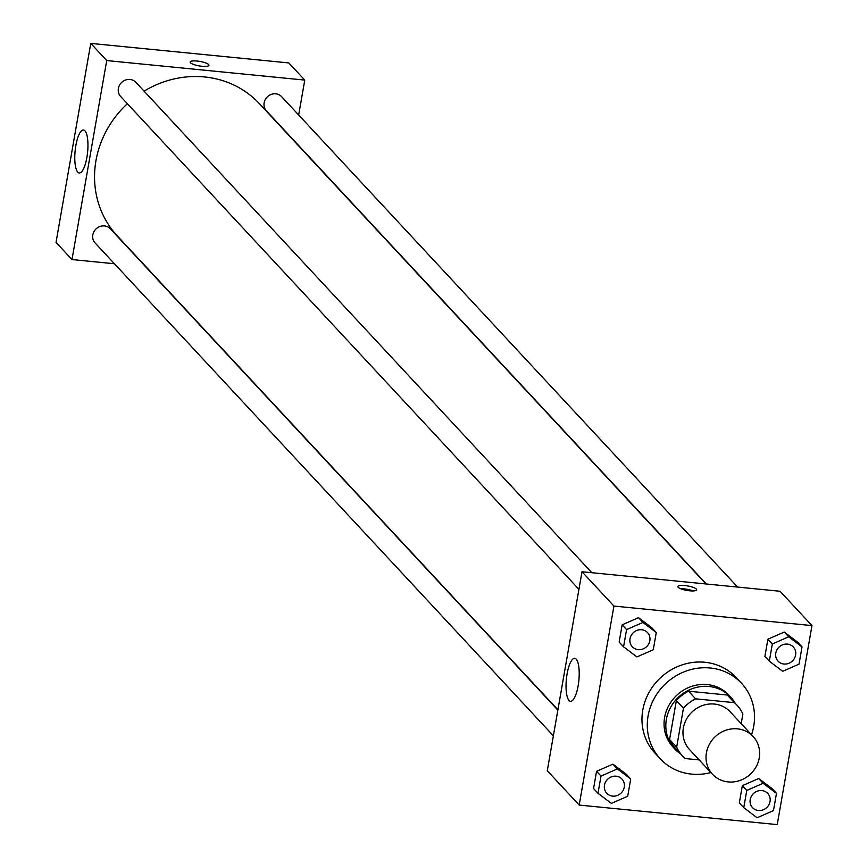 <?xml version="1.0" encoding="UTF-8"?>
<svg xmlns="http://www.w3.org/2000/svg" width="868" height="868" viewBox="0 0 868 868"><rect width="100%" height="100%" fill="white"/><g stroke="black" fill="none" stroke-linecap="round" stroke-linejoin="round"><path stroke-width="1.3" d="M737.464 728.86A27.733 25.704 -42.9 0 1 753.142 736.509A27.733 25.704 -42.9 0 1 750.332 774.213A27.733 25.704 -42.9 0 1 712.519 774.278A27.733 25.704 -42.9 0 1 709.514 744.017A27.733 25.704 -42.9 0 1 737.464 728.86M712.519 774.278L689.463 749.475A27.733 25.704 -42.9 0 1 686.458 719.214A27.733 25.704 -42.9 0 1 714.407 704.056A27.733 25.704 -42.9 0 1 730.086 711.706L753.142 736.509M682.498 755.952L675.402 748.325A37.248 34.514 -42.9 0 1 669.575 739.493L676.367 700.574L683.463 708.201L676.671 747.131A37.248 34.514 -42.9 0 0 682.498 755.952A37.248 34.514 -42.9 0 0 685.199 758.534L699.163 759.912M741.196 723.662L742.878 714.06A37.248 34.514 -42.9 0 0 737.051 705.228A37.248 34.514 -42.9 0 0 734.35 702.657L695.615 698.838A37.248 34.514 -42.9 0 0 683.463 708.201M734.35 702.657L727.254 695.018L688.519 691.199L695.615 698.838M727.254 695.018A37.248 34.514 -42.9 0 1 729.955 697.601L737.051 705.228M676.367 700.574A37.248 34.514 -42.9 0 1 688.519 691.199M735.12 703.156A38.127 35.338 137.1 0 0 730.606 697.004A38.127 35.338 137.1 0 0 678.613 697.08A38.127 35.338 137.1 0 0 674.751 748.932A38.127 35.338 137.1 0 0 680.566 753.88M674.751 748.932L672.982 747.022A38.127 35.338 -42.9 0 1 668.859 705.413A38.127 35.338 -42.9 0 1 707.279 684.57A38.127 35.338 -42.9 0 1 728.827 695.094L730.606 697.004M669.575 739.493L676.671 747.131M710.914 772.542A55.465 51.396 -42.9 0 1 660.288 758.827A55.465 51.396 -42.9 0 1 654.288 698.306A55.465 51.396 -42.9 0 1 710.165 667.991A55.465 51.396 -42.9 0 1 741.522 683.29A55.465 51.396 -42.9 0 1 751.525 734.773M660.288 758.827L654.971 753.098A55.465 51.396 -42.9 0 1 648.96 692.588A55.465 51.396 -42.9 0 1 704.849 662.262A55.465 51.396 -42.9 0 1 736.205 677.572L741.522 683.29M776.48 793.374L772.043 788.6L758.697 778.52L742.335 785.67L739.33 802.911L743.757 807.674L757.113 817.754L773.464 810.604L776.48 793.374L763.124 783.283L746.773 790.444L743.757 807.674M630.721 778.997L626.284 774.234L612.938 764.144L596.576 771.305L593.571 788.535L597.998 793.298L611.354 803.388L627.705 796.227L630.721 778.997L617.365 768.918L601.014 776.068L597.998 793.298M579.195 805.07L777.24 824.6L811.971 625.6L613.926 606.07L579.195 805.07L547.274 770.741L582.005 571.741L613.926 606.07M802.032 646.899L797.605 642.136L784.26 632.056L767.898 639.206L764.892 656.436L769.319 661.21L782.676 671.289L799.027 664.139L802.032 646.899L788.686 636.819L772.336 643.98L769.319 661.21M656.273 632.533L651.846 627.759L638.501 617.68L622.139 624.83L619.134 642.07L623.56 646.834L636.917 656.913L653.268 649.763L656.273 632.533L642.928 622.454L626.577 629.604L623.56 646.834M582.005 571.741L780.05 591.26L811.971 625.6M576.233 659.17A21.581 6.271 95.6 0 1 578.555 683.127A21.581 6.271 95.6 0 1 570.504 701.301A21.581 6.271 95.6 0 1 566.381 679.21A21.581 6.271 95.6 0 1 574.746 658.335A21.581 6.271 95.6 0 1 576.233 659.17M684.798 585.553A9.537 2.268 -170.1 0 1 696.624 589.817A9.537 2.268 -170.1 0 1 686.848 590.414A9.537 2.268 -170.1 0 1 677.843 586.54A9.537 2.268 -170.1 0 1 684.798 585.553M680.718 588.764A9.537 2.268 -170.1 0 1 684.212 588.895A9.537 2.268 -170.1 0 1 693.174 590.934M144.088 91.14A97.064 89.947 -42.9 0 1 204.588 76.959A97.064 89.947 -42.9 0 1 259.456 103.737L705.966 583.958M557.907 709.807L117.299 235.922A97.064 89.947 -42.9 0 1 127.379 103.715M591.846 572.706L135.896 82.33A10.394 9.635 137.1 0 0 121.715 82.352A10.394 9.635 137.1 0 0 120.663 96.489L578.934 589.361M706.335 584.001L266.422 110.865A10.394 9.635 -42.9 0 1 265.293 99.516A10.394 9.635 -42.9 0 1 275.774 93.831A10.394 9.635 -42.9 0 1 281.655 96.706L737.605 587.083M553.372 735.825L95.1 242.964A10.394 9.635 -42.9 0 1 93.972 231.615A10.394 9.635 -42.9 0 1 104.453 225.93A10.394 9.635 -42.9 0 1 110.334 228.794L557.853 710.111M90.76 43.4L288.805 62.93L304.766 80.095L298.668 115.01L304.766 80.095L106.721 60.565L71.99 259.565L114.435 263.753L71.99 259.565L56.029 242.4L90.76 43.4L106.721 60.565L71.99 259.565M632.305 646.769L632.316 646.779A10.394 9.635 -42.9 0 1 631.199 635.43A10.394 9.635 -42.9 0 1 641.669 629.745A10.394 9.635 -42.9 0 1 647.539 632.598A10.394 9.635 -42.9 0 1 647.539 632.609A10.394 9.635 -42.9 0 1 646.497 646.758A10.394 9.635 -42.9 0 1 632.316 646.779A10.394 9.635 -42.9 0 1 632.305 646.769A10.394 9.635 -42.9 0 1 631.177 635.419A10.394 9.635 -42.9 0 1 641.658 629.734A10.394 9.635 -42.9 0 1 647.55 632.62L647.55 632.62M651.846 627.759L638.501 617.68L642.928 622.454M638.501 617.68L622.139 624.83L626.577 629.604M622.139 624.83L619.134 642.07M606.743 793.233L606.754 793.244A10.394 9.635 -42.9 0 1 605.636 781.894A10.394 9.635 -42.9 0 1 616.106 776.22A10.394 9.635 -42.9 0 1 621.976 779.073A10.394 9.635 -42.9 0 1 621.987 779.073A10.394 9.635 -42.9 0 1 620.935 793.222A10.394 9.635 -42.9 0 1 606.754 793.244A10.394 9.635 -42.9 0 1 606.743 793.233A10.394 9.635 -42.9 0 1 605.614 781.884A10.394 9.635 -42.9 0 1 616.096 776.198A10.394 9.635 -42.9 0 1 621.987 779.084L621.987 779.084M626.284 774.234L612.938 764.144L617.365 768.918M612.938 764.144L596.576 771.305L601.014 776.068M596.576 771.305L593.571 788.535M778.064 661.134L778.075 661.156A10.394 9.635 -42.9 0 1 776.958 649.806A10.394 9.635 -42.9 0 1 787.428 644.121A10.394 9.635 -42.9 0 1 793.298 646.975A10.394 9.635 -42.9 0 1 793.309 646.985A10.394 9.635 -42.9 0 1 792.256 661.134A10.394 9.635 -42.9 0 1 778.075 661.156A10.394 9.635 -42.9 0 1 778.064 661.134A10.394 9.635 -42.9 0 1 776.936 649.796A10.394 9.635 -42.9 0 1 787.417 644.11A10.394 9.635 -42.9 0 1 793.309 646.985L793.309 646.985M797.605 642.136L784.26 632.056L788.686 636.819M784.26 632.056L767.898 639.206L772.336 643.98M767.898 639.206L764.892 656.436M761.854 790.574A10.394 9.635 -42.9 0 1 767.735 793.439A10.394 9.635 -42.9 0 1 767.746 793.45A10.394 9.635 -42.9 0 1 766.694 807.598A10.394 9.635 -42.9 0 1 752.513 807.62A10.394 9.635 -42.9 0 1 752.502 807.609A10.394 9.635 -42.9 0 1 751.373 796.26A10.394 9.635 -42.9 0 1 761.854 790.574M772.043 788.6L758.697 778.52L763.124 783.283M758.697 778.52L742.335 785.67L746.773 790.444M742.335 785.67L739.33 802.911M752.502 807.609L752.513 807.62A10.394 9.635 -42.9 0 1 751.395 796.271A10.394 9.635 -42.9 0 1 761.865 790.585A10.394 9.635 -42.9 0 1 767.746 793.46L767.746 793.46M208.613 64.558A9.537 2.268 9.9 0 0 198.501 61.205A9.537 2.268 9.9 0 0 190.146 62.019A9.537 2.268 -170.1 0 1 198.501 61.194A9.537 2.268 -170.1 0 1 208.613 64.547A9.537 2.268 -170.1 0 1 208.928 65.295A9.537 2.268 9.9 0 0 208.613 64.558M208.928 65.295A9.537 2.268 -170.1 0 1 199.141 65.892A9.537 2.268 -170.1 0 1 190.146 62.019M304.766 80.095L106.721 60.565M77.773 172.135A21.581 6.271 95.6 0 1 75.44 148.178A21.581 6.271 95.6 0 1 83.491 130.005A21.581 6.271 95.6 0 1 87.614 152.095A21.581 6.271 95.6 0 1 79.259 172.971A21.581 6.271 95.6 0 1 77.773 172.135"/></g></svg>
